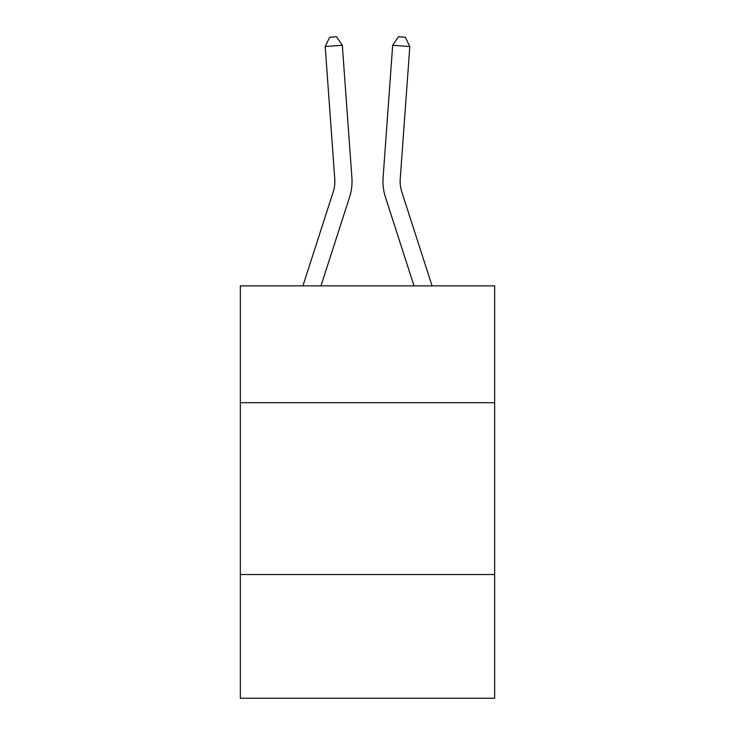 <?xml version="1.0" encoding="UTF-8"?>
<svg xmlns="http://www.w3.org/2000/svg" width="735" height="735" viewBox="0 0 735 735"><rect width="100%" height="100%" fill="white"/><g stroke="black" fill="none" stroke-linecap="round" stroke-linejoin="round"><path stroke-width="1.1" d="M494.655 402.706L494.655 285.869L240.345 285.869L240.345 402.706L494.655 402.706L494.655 698.25L240.345 698.25L240.345 402.706M494.655 574.531L240.345 574.531M349.548 197.219L320.974 285.869L349.548 197.219A51.551 51.551 120.5 0 0 351.9 177.677L342.326 45.294L351.9 177.677L342.326 45.294L351.9 177.677L342.326 45.294L351.9 177.677L342.326 45.294L351.9 177.677L342.326 45.294L351.9 177.677L342.326 45.294L351.9 177.677L342.326 45.294L351.9 177.677L342.326 45.294L351.9 177.677L342.326 45.294L351.9 177.677L342.326 45.294L351.9 177.677L342.326 45.294L351.9 177.677L342.326 45.294L351.9 177.677L342.326 45.294L351.9 177.677L342.326 45.294L351.9 177.677L342.326 45.294L351.9 177.677L342.326 45.294L351.9 177.677L342.326 45.294L351.9 177.677L342.326 45.294L351.9 177.677L342.326 45.294L351.9 177.677L342.326 45.294L351.9 177.677L342.326 45.294L351.9 177.677L342.326 45.294L351.9 177.677L342.326 45.294L325.192 46.526L329.684 37.246L336.538 36.75L342.326 45.294M333.194 191.945A34.361 34.361 -59.5 0 0 334.765 178.917A34.361 34.361 -59.5 0 1 333.194 191.945A34.361 34.361 -59.5 0 0 334.765 178.917A34.361 34.361 -59.5 0 1 333.194 191.945A34.361 34.361 -59.5 0 0 334.765 178.917A34.361 34.361 -59.5 0 1 333.194 191.945A34.361 34.361 -59.5 0 0 334.765 178.917A34.361 34.361 -59.5 0 1 333.194 191.945A34.361 34.361 -59.5 0 0 334.765 178.917A34.361 34.361 -59.5 0 1 333.194 191.945A34.361 34.361 -59.5 0 0 334.765 178.917A34.361 34.361 -59.5 0 1 333.194 191.945A34.361 34.361 -59.5 0 0 334.765 178.917A34.361 34.361 -59.5 0 1 333.194 191.945A34.361 34.361 -59.5 0 0 334.765 178.917A34.361 34.361 -59.5 0 1 333.194 191.945A34.361 34.361 -59.5 0 0 334.765 178.917A34.361 34.361 -59.5 0 1 333.194 191.945A34.361 34.361 -59.5 0 0 334.765 178.917A34.361 34.361 -59.5 0 1 333.194 191.945A34.361 34.361 -59.5 0 0 334.765 178.917A34.361 34.361 -59.5 0 1 333.194 191.945A34.361 34.361 -59.5 0 0 334.765 178.917A34.361 34.361 -59.5 0 1 333.194 191.945A34.361 34.361 -59.5 0 0 334.765 178.917A34.361 34.361 -59.5 0 1 333.194 191.945A34.361 34.361 -59.5 0 0 334.765 178.917A34.361 34.361 -59.5 0 1 333.194 191.945A34.361 34.361 -59.5 0 0 334.765 178.917A34.361 34.361 -59.5 0 1 333.194 191.945A34.361 34.361 -59.5 0 0 334.765 178.917A34.361 34.361 -59.5 0 1 333.194 191.945A34.361 34.361 -59.5 0 0 334.765 178.917A34.361 34.361 -59.5 0 1 333.194 191.945A34.361 34.361 -59.5 0 0 334.765 178.917A34.361 34.361 -59.5 0 1 333.194 191.945A34.361 34.361 -59.5 0 0 334.765 178.917A34.361 34.361 -59.5 0 1 333.194 191.945A34.361 34.361 -59.5 0 0 334.765 178.917A34.361 34.361 -59.5 0 1 333.194 191.945A34.361 34.361 -59.5 0 0 334.765 178.917A34.361 34.361 -59.5 0 1 333.194 191.945A34.361 34.361 -59.5 0 0 334.765 178.917A34.361 34.361 -59.5 0 1 333.194 191.945L302.921 285.869L333.194 191.945A34.361 34.361 -38.8 0 0 334.765 178.917L325.192 46.526M401.806 191.945A34.361 34.361 59.5 0 1 400.235 178.917A34.361 34.361 59.5 0 0 401.806 191.945A34.361 34.361 59.5 0 1 400.235 178.917A34.361 34.361 59.5 0 0 401.806 191.945A34.361 34.361 59.5 0 1 400.235 178.917A34.361 34.361 59.5 0 0 401.806 191.945A34.361 34.361 59.5 0 1 400.235 178.917A34.361 34.361 59.5 0 0 401.806 191.945A34.361 34.361 59.5 0 1 400.235 178.917A34.361 34.361 59.5 0 0 401.806 191.945A34.361 34.361 59.5 0 1 400.235 178.917A34.361 34.361 59.5 0 0 401.806 191.945A34.361 34.361 59.5 0 1 400.235 178.917A34.361 34.361 59.5 0 0 401.806 191.945A34.361 34.361 59.5 0 1 400.235 178.917A34.361 34.361 59.5 0 0 401.806 191.945A34.361 34.361 59.5 0 1 400.235 178.917A34.361 34.361 59.5 0 0 401.806 191.945A34.361 34.361 59.5 0 1 400.235 178.917A34.361 34.361 59.5 0 0 401.806 191.945A34.361 34.361 59.5 0 1 400.235 178.917A34.361 34.361 59.5 0 0 401.806 191.945A34.361 34.361 59.5 0 1 400.235 178.917A34.361 34.361 59.5 0 0 401.806 191.945A34.361 34.361 59.5 0 1 400.235 178.917A34.361 34.361 59.5 0 0 401.806 191.945A34.361 34.361 59.5 0 1 400.235 178.917A34.361 34.361 59.5 0 0 401.806 191.945A34.361 34.361 59.5 0 1 400.235 178.917A34.361 34.361 59.5 0 0 401.806 191.945A34.361 34.361 59.5 0 1 400.235 178.917A34.361 34.361 59.5 0 0 401.806 191.945A34.361 34.361 59.5 0 1 400.235 178.917A34.361 34.361 59.5 0 0 401.806 191.945A34.361 34.361 59.5 0 1 400.235 178.917A34.361 34.361 59.5 0 0 401.806 191.945A34.361 34.361 59.5 0 1 400.235 178.917A34.361 34.361 59.5 0 0 401.806 191.945A34.361 34.361 59.5 0 1 400.235 178.917A34.361 34.361 59.5 0 0 401.806 191.945A34.361 34.361 59.5 0 1 400.235 178.917A34.361 34.361 59.5 0 0 401.806 191.945A34.361 34.361 59.5 0 1 400.235 178.917A34.361 34.361 59.5 0 0 401.806 191.945L432.079 285.869L401.806 191.945A34.361 34.361 38.8 0 1 400.235 178.917L409.808 46.526L392.674 45.294L383.1 177.677A51.551 51.551 -120.5 0 0 385.452 197.219L414.025 285.869L385.452 197.219M392.674 45.294L383.1 177.677L392.674 45.294L383.1 177.677L392.674 45.294L383.1 177.677L392.674 45.294L383.1 177.677L392.674 45.294L383.1 177.677L392.674 45.294L383.1 177.677L392.674 45.294L383.1 177.677L392.674 45.294L383.1 177.677L392.674 45.294L383.1 177.677L392.674 45.294L383.1 177.677L392.674 45.294L383.1 177.677L392.674 45.294L383.1 177.677L392.674 45.294L383.1 177.677L392.674 45.294L383.1 177.677L392.674 45.294L383.1 177.677L392.674 45.294L383.1 177.677L392.674 45.294L383.1 177.677L392.674 45.294L383.1 177.677L392.674 45.294L383.1 177.677L392.674 45.294L383.1 177.677L392.674 45.294L383.1 177.677L392.674 45.294L383.1 177.677L392.674 45.294L398.462 36.75L405.316 37.246L409.808 46.526"/></g></svg>
